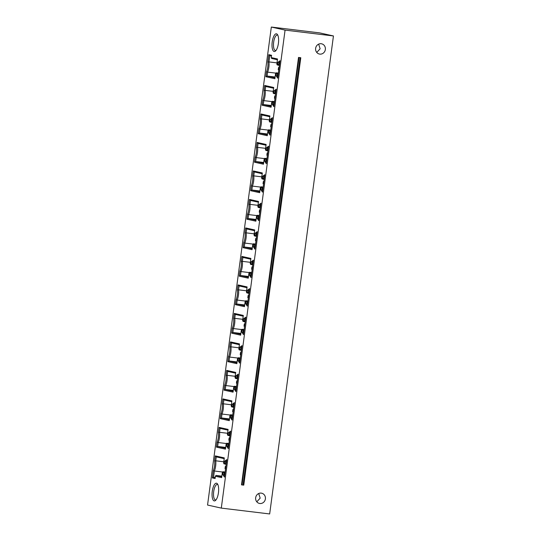 <?xml version="1.0" encoding="UTF-8"?>
<svg xmlns="http://www.w3.org/2000/svg" width="541" height="541" viewBox="0 0 541 541"><rect width="100%" height="100%" fill="white"/><g stroke="black" fill="none" stroke-linecap="round" stroke-linejoin="round"><path stroke-width="0.81" d="M298.524 57.441L241.496 484.844L241.983 484.952L243.768 485.142L300.796 57.738L298.524 57.441L300.796 57.738M269.668 513.95L333.445 35.956L319.704 32.893L271.332 27.05L207.555 505.044L221.296 508.107L269.668 513.95M221.296 508.107L285.073 30.107L333.445 35.956M319.799 54.114A5.234 4.896 102.6 0 0 325.317 49.752A5.234 4.896 102.6 0 0 321.631 43.814A5.234 4.896 102.6 0 0 321.185 43.733A5.234 4.896 102.6 0 0 315.667 48.095A5.234 4.896 102.6 0 0 319.352 54.032A5.234 4.896 102.6 0 0 319.799 54.114M261.222 493.122A5.234 4.896 -77.4 0 1 261.668 493.203A5.234 4.896 -77.4 0 1 265.361 499.14A5.234 4.896 -77.4 0 1 259.842 503.502A5.234 4.896 -77.4 0 1 259.396 503.428A5.234 4.896 -77.4 0 1 255.704 497.483A5.234 4.896 -77.4 0 1 261.222 493.122M216.075 499.81A7.797 2.759 96.9 0 1 215.467 499.918A7.797 2.759 96.9 0 1 215.372 499.904A7.797 2.759 96.9 0 1 213.681 491.715A7.797 2.759 96.9 0 1 217.34 484.445A7.797 2.759 96.9 0 1 217.435 484.459A7.797 2.759 96.9 0 1 217.901 484.689M256.792 501.811L260.174 498.153L258.699 493.527M216.535 483.208A8.926 3.158 96.9 0 1 217.529 483.992A8.926 3.158 96.9 0 1 218.483 492.432A8.926 3.158 96.9 0 1 215.548 500.405A8.926 3.158 96.9 0 1 214.175 500.898A8.926 3.158 96.9 0 1 212.261 491.363A8.926 3.158 96.9 0 1 216.535 483.208M285.073 30.107L271.332 27.05M272.292 104.217L272.549 102.296L271.765 102.121L271.088 107.219L262.081 105.211L262.75 100.166A7.811 2.766 -83.1 0 0 264.042 90.516L264.711 85.471L273.719 87.473L273.043 92.572L273.827 92.748L274.084 90.82L276.214 89.211L273.888 106.685L272.292 104.217L273.333 104.704L273.746 101.62L272.549 102.296M268.492 132.714L268.749 130.794L267.964 130.618L267.281 135.71L258.273 133.708L258.95 128.663A7.811 2.766 -83.1 0 0 260.235 119.006L260.911 113.962L269.918 115.97L269.235 121.062L270.02 121.238L270.277 119.318L272.414 117.708L270.081 135.176L268.492 132.714L269.533 133.194L269.945 130.111L268.749 130.794M264.691 161.204L264.948 159.284L264.164 159.108L263.481 164.207L254.473 162.199L255.149 157.154A7.811 2.766 -83.1 0 0 256.434 147.504L257.11 142.459L266.118 144.461L265.435 149.559L266.219 149.729L266.476 147.808L268.613 146.198L266.28 163.673L264.691 161.204L265.732 161.691L266.145 158.608L264.948 159.284M260.89 189.702L261.147 187.781L260.363 187.605L259.68 192.697L250.672 190.696L251.349 185.651A7.811 2.766 -83.1 0 0 252.633 175.994L253.31 170.949L262.317 172.958L261.634 178.05L262.419 178.226L262.676 176.298L264.813 174.696L262.48 192.163L260.89 189.702L261.925 190.182L262.338 187.098L261.147 187.781M257.09 218.192L257.34 216.272L256.556 216.096L255.879 221.195L246.872 219.186L247.541 214.141A7.811 2.766 -83.1 0 0 248.833 204.484L249.502 199.44L258.51 201.448L257.834 206.547L258.618 206.716L258.875 204.796L261.005 203.186L258.679 220.654L257.09 218.192L258.125 218.679L258.537 215.589L257.34 216.272M253.283 246.682L253.54 244.769L252.755 244.593L252.079 249.685L243.071 247.677L243.741 242.632A7.811 2.766 -83.1 0 0 245.032 232.982L245.702 227.937L254.71 229.945L254.033 235.037L254.818 235.213L255.075 233.286L257.205 231.683L254.879 249.151L253.283 246.682L254.324 247.169L254.737 244.086L253.54 244.769M249.482 275.18L249.739 273.259L248.955 273.083L248.272 278.182L239.264 276.174L239.94 271.129A7.811 2.766 -83.1 0 0 241.225 261.472L241.901 256.427L250.909 258.436L250.226 263.528L251.017 263.704L251.267 261.783L253.404 260.174L251.071 277.641L249.482 275.18L250.524 275.667L250.936 272.576L249.739 273.259M245.682 303.67L245.939 301.75L245.154 301.58L244.471 306.673L235.463 304.664L236.14 299.619A7.811 2.766 -83.1 0 0 237.425 289.969L238.101 284.924L247.109 286.933L246.425 292.025L247.21 292.201L247.467 290.274L249.604 288.664L247.271 306.138L245.682 303.67L246.723 304.157L247.136 301.073L245.939 301.75M241.881 332.167L242.138 330.247L241.354 330.071L240.671 335.17L231.663 333.161L232.339 328.116A7.811 2.766 -83.1 0 0 233.624 318.46L234.3 313.415L243.308 315.423L242.625 320.515L243.409 320.691L243.666 318.771L245.803 317.161L243.47 334.629L241.881 332.167L242.923 332.647L243.328 329.564L242.138 330.247M238.081 360.658L238.331 358.737L237.546 358.568L236.87 363.66L227.862 361.652L228.532 356.607A7.811 2.766 -83.1 0 0 229.824 346.957L230.493 341.912L239.501 343.914L238.824 349.013L239.609 349.188L239.866 347.261L241.996 345.652L239.67 363.126L238.081 360.658L239.115 361.145L239.528 358.061L238.331 358.737M234.273 389.155L234.53 387.234L233.746 387.058L233.07 392.151L224.062 390.149L224.731 385.104A7.811 2.766 -83.1 0 0 226.023 375.447L226.693 370.402L235.7 372.411L235.024 377.503L235.808 377.679L236.065 375.758L238.196 374.149L235.869 391.616L234.273 389.155L235.315 389.635L235.727 386.551L234.53 387.234M230.473 417.645L230.73 415.725L229.945 415.549L229.262 420.648L220.255 418.639L220.931 413.595A7.811 2.766 -83.1 0 0 222.216 403.944L222.892 398.9L231.9 400.901L231.217 406L232.008 406.176L232.258 404.249L234.395 402.639L232.062 420.114L230.473 417.645L231.514 418.132L231.927 415.048L230.73 415.725M226.672 446.142L226.929 444.222L226.145 444.046L225.462 449.138L216.454 447.137L217.13 442.092A7.811 2.766 -83.1 0 0 218.415 432.435L219.091 427.39L228.099 429.398L227.416 434.491L228.201 434.666L228.458 432.746L230.594 431.136L228.261 448.604L226.672 446.142L227.714 446.623L228.126 443.539L226.929 444.222M224.4 463.164L224.657 461.243L226.794 459.607L224.461 477.081L222.872 474.619L223.129 472.719L222.337 472.543L221.661 477.635L215.399 476.242L215.095 478.542L212.349 477.926L213.33 470.569A7.811 2.766 -83.1 0 0 214.615 460.932L215.291 455.887L224.299 457.889L223.616 462.988L225.374 464.164L225.786 461.081L224.657 461.243M276.492 33.819A8.926 3.158 96.9 0 1 277.492 34.604A8.926 3.158 96.9 0 1 278.446 43.043A8.926 3.158 96.9 0 1 275.504 51.01A8.926 3.158 96.9 0 1 274.131 51.51A8.926 3.158 96.9 0 1 272.218 41.975A8.926 3.158 96.9 0 1 276.492 33.819M276.099 75.726L276.35 73.806L275.565 73.63L274.889 78.722L265.881 76.721L266.551 71.676A7.811 2.766 -83.1 0 0 267.836 62.039L268.823 54.675L271.568 55.29L271.264 57.589L277.519 58.983L276.843 64.068L277.628 64.244L277.878 62.35L280.022 60.714L277.689 78.188L276.099 75.726L277.134 76.207L277.547 73.123L276.35 73.806M278.351 73.218L276.174 72.819L275.565 73.63M276.174 72.819L278.372 73.082M275.011 77.803L267.078 76.038L265.881 76.721M275.119 77.011L267.078 76.038L267.599 72.122L266.551 71.676M275.944 73.13L267.599 72.122A8.663 3.063 -83.1 0 0 268.958 61.911L267.836 62.039M276.999 62.884L268.958 61.911L269.79 55.676L268.823 54.675M269.79 55.676L271.467 56.048M277.418 59.747L271.643 58.455L271.264 57.589M277.628 64.244L278.601 65.245L277.222 64.94L276.843 64.068M279.399 65.346L278.601 65.245L279.007 62.188L279.812 62.283M277.878 62.35L279.007 62.188M277.134 76.207L277.939 76.308M278.777 69.992L278.236 69.762L278.798 69.89M279.122 67.415L278.541 67.524L278.236 69.762M279.095 67.645L278.541 67.524M274.551 101.715L272.373 101.309L271.765 102.121M272.373 101.309L274.564 101.58M271.21 106.3L263.271 104.535L262.081 105.211M271.312 105.502L263.271 104.535L263.798 100.612L262.75 100.166M272.137 101.62L263.798 100.612A8.663 3.063 -83.1 0 0 265.158 90.388L264.042 90.516M273.198 91.361L265.158 90.388L265.685 86.472L264.711 85.471M265.685 86.472L273.618 88.237M273.827 92.748L274.794 93.749L273.421 93.444L273.043 92.572M275.599 93.843L274.794 93.749L275.207 90.665L274.084 90.82M276.011 90.76L275.207 90.665M273.333 104.704L274.138 104.798M275.322 95.913L274.733 96.014L274.436 98.259L274.99 98.381M274.977 98.489L274.436 98.259M275.295 96.136L274.733 96.014M270.743 130.205L268.573 129.806L267.964 130.618M268.573 129.806L270.764 130.07M267.41 134.79L259.47 133.025L258.273 133.708M267.511 133.999L259.47 133.025L259.991 129.11L258.95 128.663M268.336 130.117L259.991 129.11A8.663 3.063 -83.1 0 0 261.357 118.885L260.235 119.006M269.398 119.852L261.357 118.885L261.885 114.963L260.911 113.962M261.885 114.963L269.817 116.734M270.02 121.238L270.994 122.239L269.621 121.935L269.235 121.062M271.798 122.34L270.994 122.239L271.406 119.155L270.277 119.318M272.211 119.25L271.406 119.155M269.533 133.194L270.338 133.296M271.521 124.403L270.933 124.511L270.635 126.75L271.19 126.878M271.176 126.979L270.635 126.75M271.487 124.633L270.933 124.511M266.943 158.702L264.765 158.297L264.164 159.108M264.765 158.297L266.963 158.56M263.602 163.287L255.67 161.516L254.473 162.199M263.71 162.489L255.67 161.516L256.191 157.6L255.149 157.154M264.535 158.608L256.191 157.6A8.663 3.063 -83.1 0 0 257.557 147.375L256.434 147.504M265.597 148.349L257.557 147.375L258.077 143.46L257.11 142.459M258.077 143.46L266.016 145.225M266.219 149.729L267.193 150.736L265.82 150.425L265.435 149.559M267.991 150.831L267.193 150.736L267.606 147.652L266.476 147.808M268.404 147.747L267.606 147.652M265.732 161.691L266.53 161.786M267.721 152.9L267.132 153.002L266.835 155.247L267.389 155.368M267.376 155.477L266.835 155.247M267.687 153.123L267.132 153.002M263.142 187.193L260.965 186.794L260.363 187.605M260.965 186.794L263.163 187.058M259.802 191.778L251.869 190.013L250.672 190.696M259.91 190.987L251.869 190.013L252.39 186.097L251.349 185.651M260.735 187.105L252.39 186.097A8.663 3.063 -83.1 0 0 253.756 175.872L252.633 175.994M261.797 176.839L253.756 175.872L254.277 171.95L253.31 170.949M254.277 171.95L262.209 173.722M262.419 178.226L263.393 179.227L262.02 178.922L261.634 178.05M264.191 179.321L263.393 179.227L263.805 176.143L262.676 176.298M264.603 176.238L263.805 176.143M261.925 190.182L262.73 190.283M263.92 181.391L263.332 181.492L263.034 183.737L263.589 183.866M263.575 183.967L263.034 183.737M263.886 181.62L263.332 181.492M259.342 215.69L257.164 215.284L256.556 216.096M257.164 215.284L259.362 215.548M256.001 220.275L248.069 218.503L246.872 219.186M256.109 219.477L248.069 218.503L248.59 214.588L247.541 214.141M256.934 215.595L248.59 214.588A8.663 3.063 -83.1 0 0 249.956 204.363L248.833 204.484M257.996 205.337L249.956 204.363L250.476 200.447L249.502 199.44M250.476 200.447L258.409 202.212M258.618 206.716L259.585 207.724L258.213 207.413L257.834 206.547M260.39 207.818L259.585 207.724L259.998 204.633L258.875 204.796M260.803 204.735L259.998 204.633M258.125 218.679L258.929 218.774M260.113 209.888L259.531 209.989L259.227 212.234L259.788 212.356M259.768 212.457L259.227 212.234M260.086 210.111L259.531 209.989M255.541 244.18L253.364 243.781L252.755 244.593M253.364 243.781L255.555 244.045M252.201 248.765L244.262 247L243.071 247.677M252.302 247.974L244.262 247L244.789 243.085L243.741 242.632M253.134 244.092L244.789 243.085A8.663 3.063 -83.1 0 0 246.148 232.853L245.032 232.982M254.196 233.827L246.148 232.853L246.676 228.938L245.702 227.937M246.676 228.938L254.608 230.703M254.818 235.213L255.785 236.214L254.412 235.91L254.033 235.037M256.59 236.309L255.785 236.214L256.197 233.13L255.075 233.286M257.002 233.225L256.197 233.13M254.324 247.169L255.129 247.264M256.312 238.378L255.724 238.48L255.426 240.725L255.981 240.846M255.967 240.955L255.426 240.725M256.285 238.608L255.724 238.48M251.734 272.678L249.563 272.272L248.955 273.083M249.563 272.272L251.754 272.536M248.4 277.262L240.461 275.491L239.264 276.174M248.502 276.465L240.461 275.491L240.982 271.575L239.94 271.129M249.327 272.583L240.982 271.575A8.663 3.063 -83.1 0 0 242.348 261.35L241.225 261.472M250.388 262.324L242.348 261.35L242.875 257.435L241.901 256.427M242.875 257.435L250.808 259.2M251.017 263.704L251.984 264.711L250.611 264.4L250.226 263.528M252.789 264.806L251.984 264.711L252.397 261.621L251.267 261.783M253.202 261.722L252.397 261.621M250.524 275.667L251.328 275.761M252.512 266.875L251.923 266.977L251.626 269.222L252.18 269.344M252.167 269.445L251.626 269.222M252.478 267.098L251.923 266.977M247.934 301.168L245.756 300.769L245.154 301.58M245.756 300.769L247.954 301.033M244.593 305.753L236.66 303.988L235.463 304.664M244.701 304.955L236.66 303.988L237.181 300.066L236.14 299.619M245.526 301.08L237.181 300.066A8.663 3.063 -83.1 0 0 238.547 289.841L237.425 289.969M246.588 290.815L238.547 289.841L239.068 285.925L238.101 284.924M239.068 285.925L247.007 287.69M247.21 292.201L248.184 293.202L246.811 292.897L246.425 292.025M248.988 293.296L248.184 293.202L248.596 290.118L247.467 290.274M249.394 290.213L248.596 290.118M246.723 304.157L247.521 304.252M248.711 295.366L248.123 295.467L247.825 297.712L248.38 297.834M248.366 297.942L247.825 297.712M248.677 295.596L248.123 295.467M244.133 329.665L241.955 329.259L241.354 330.071M241.955 329.259L244.153 329.523M240.792 334.25L232.86 332.478L231.663 333.161M240.901 333.452L232.86 332.478L233.381 328.563L232.339 328.116M241.726 329.57L233.381 328.563A8.663 3.063 -83.1 0 0 234.747 318.338L233.624 318.46M242.787 319.305L234.747 318.338L235.267 314.422L234.3 313.415M235.267 314.422L243.207 316.187M243.409 320.691L244.383 321.692L243.01 321.388L242.625 320.515M245.181 321.794L244.383 321.692L244.796 318.608L243.666 318.771M245.594 318.71L244.796 318.608M242.923 332.647L243.72 332.749M244.911 323.856L244.322 323.964L244.025 326.209L244.579 326.331M244.566 326.433L244.025 326.209M244.877 324.086L244.322 323.964M240.332 358.156L238.155 357.757L237.546 358.568M238.155 357.757L240.353 358.02M236.992 362.74L229.059 360.975L227.862 361.652M237.1 361.943L229.059 360.975L229.58 357.053L228.532 356.607M237.925 358.061L229.58 357.053A8.663 3.063 -83.1 0 0 230.946 346.828L229.824 346.957M238.987 347.802L230.946 346.828L231.467 342.913L230.493 341.912M231.467 342.913L239.399 344.678M239.609 349.188L240.576 350.189L239.203 349.885L238.824 349.013M241.381 350.284L240.576 350.189L240.988 347.106L239.866 347.261M241.793 347.2L240.988 347.106M239.115 361.145L239.92 361.239M241.103 352.353L240.522 352.455L240.218 354.7L240.779 354.822M240.765 354.93L240.218 354.7M241.076 352.583L240.522 352.455M236.532 386.653L234.354 386.247L233.746 387.058M234.354 386.247L236.545 386.511M233.191 391.238L225.252 389.466L224.062 390.149M233.293 390.44L225.252 389.466L225.78 385.55L224.731 385.104M234.125 386.558L225.78 385.55A8.663 3.063 -83.1 0 0 227.139 375.326L226.023 375.447M235.186 376.293L227.139 375.326L227.666 371.403L226.693 370.402M227.666 371.403L235.599 373.175M235.808 377.679L236.775 378.68L235.403 378.375L235.024 377.503M237.58 378.781L236.775 378.68L237.188 375.596L236.065 375.758M237.993 375.697L237.188 375.596M235.315 389.635L236.119 389.736M237.303 380.844L236.721 380.952L236.417 383.197L236.972 383.319M236.958 383.42L236.417 383.197M237.276 381.074L236.721 380.952M232.725 415.143L230.554 414.737L229.945 415.549M230.554 414.737L232.745 415.008M229.391 419.728L221.452 417.963L220.255 418.639M229.492 418.93L221.452 417.963L221.972 414.041L220.931 413.595M230.317 415.048L221.972 414.041A8.663 3.063 -83.1 0 0 223.338 403.816L222.216 403.944M231.379 404.79L223.338 403.816L223.866 399.9L222.892 398.9M223.866 399.9L231.798 401.665M232.008 406.176L232.975 407.177L231.602 406.873L231.217 406M233.78 407.272L232.975 407.177L233.387 404.093L232.258 404.249M234.192 404.188L233.387 404.093M231.514 418.132L232.319 418.227M233.502 409.341L232.914 409.442L232.616 411.687L233.171 411.809M233.157 411.917L232.616 411.687M233.469 409.571L232.914 409.442M228.924 443.64L226.747 443.235L226.145 444.046M226.747 443.235L228.944 443.498M225.583 448.219L217.651 446.453L216.454 447.137M225.692 447.427L217.651 446.453L218.172 442.538L217.13 442.092M226.517 443.546L218.172 442.538A8.663 3.063 -83.1 0 0 219.538 432.313L218.415 432.435M227.578 433.28L219.538 432.313L220.059 428.391L219.091 427.39M220.059 428.391L227.998 430.163M228.201 434.666L229.174 435.667L227.802 435.363L227.416 434.491M229.979 435.769L229.174 435.667L229.587 432.584L228.458 432.746M230.385 432.678L229.587 432.584M227.714 446.623L228.512 446.724M229.702 437.831L229.114 437.94L228.816 440.178L229.37 440.306M229.357 440.408L228.816 440.178M229.668 438.061L229.114 437.94M226.584 461.175L225.786 461.081M224.718 475.201L223.913 475.099L224.319 472.036L225.124 472.137M223.616 462.988L224.001 463.86L226.172 464.259M223.913 475.099L222.872 474.619M222.337 472.543L222.946 471.732L224.319 472.036L223.129 472.719M222.946 471.732L225.144 471.995M221.783 476.716L216.008 475.431L215.399 476.242M216.008 475.431L221.864 476.134M215.217 477.622L213.539 477.25L212.349 477.926M222.73 472.023L214.371 471.015L213.539 477.25L215.237 477.453M214.615 460.932L215.737 460.804A8.663 3.063 -83.1 0 1 214.371 471.015L213.33 470.569M215.291 455.887L216.258 456.888L215.737 460.804L223.778 461.777M216.258 456.888L224.197 458.653M225.868 466.552L225.313 466.43L225.015 468.675L225.57 468.797M225.901 466.328L225.313 466.43M225.556 468.905L225.015 468.675M276.038 50.421A7.797 2.759 96.9 0 1 275.43 50.529A7.797 2.759 96.9 0 1 275.335 50.516A7.797 2.759 96.9 0 1 273.645 42.326A7.797 2.759 96.9 0 1 277.303 35.05A7.797 2.759 96.9 0 1 277.398 35.07A7.797 2.759 96.9 0 1 277.864 35.3M316.755 52.423L320.13 48.791L318.656 44.139M241.983 484.952L299.011 57.549M243.037 485.081L300.066 57.677"/></g></svg>
